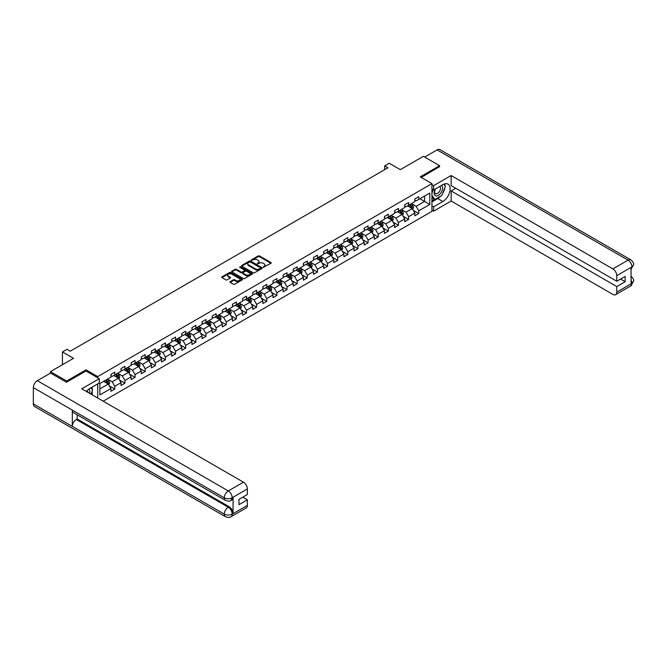 <?xml version="1.0" encoding="UTF-8"?>
<svg xmlns="http://www.w3.org/2000/svg" width="667" height="667" viewBox="0 0 667 667"><rect width="100%" height="100%" fill="white"/><g stroke="black" fill="none" stroke-linecap="round" stroke-linejoin="round"><path stroke-width="1" d="M263.282 267.225L270.952 263.315A0.9 0.517 0 0 0 270.952 262.573L259.471 255.953A0.9 0.517 0 0 0 258.196 255.953L251.426 259.863L251.426 260.372L253.193 259.872A2.885 1.667 0 0 1 257.27 259.872L258.229 260.422A2.885 1.667 0 0 1 259.071 261.597A2.885 1.667 0 0 1 258.229 262.781L257.354 263.798L259.121 263.29A2.885 1.667 0 0 1 263.207 263.29L264.157 263.849A2.885 1.667 0 0 1 265.007 265.024A2.885 1.667 0 0 1 264.157 266.2L263.282 267.225L263.282 266.708M230.215 281.641A0.9 0.517 0 0 0 230.215 282.374L233.433 284.234A0.9 0.517 0 0 0 234.709 284.234L242.229 279.89A0.9 0.517 0 0 0 242.229 279.156L230.757 272.528A0.9 0.517 0 0 0 229.481 272.528L221.953 276.872A0.9 0.517 0 0 0 221.953 277.614L225.846 279.857A0.9 0.517 0 0 0 227.122 279.857L230.34 277.997A0.9 0.517 0 0 0 230.34 277.264L228.414 276.146A2.41 1.392 0 0 1 227.705 275.163A2.41 1.392 0 0 1 229.19 273.879A2.41 1.392 0 0 1 231.824 274.179L239.378 278.539A2.41 1.392 0 0 1 240.078 279.523A2.41 1.392 0 0 1 238.594 280.807A2.41 1.392 0 0 1 235.968 280.507L234.709 279.781A0.9 0.517 0 0 0 233.433 279.781L230.215 281.641L230.215 282.374M439.595 166.833L439.595 165.708L423.362 156.328L400.3 169.643L389.261 163.265L384.717 165.891L387.961 167.767L70.243 351.201L66.992 349.333L62.448 351.951L62.448 364.707M86.026 371.044L86.026 369.843L66.667 381.015L50.434 371.644L73.487 358.329L62.448 351.951M86.026 369.843L97.716 376.588L431.933 183.633L431.933 211.381L103.168 401.192M439.595 165.708L420.243 176.88L431.933 183.633M253.26 272.786A0.9 0.517 0 0 0 254.536 272.786L262.056 268.442A0.9 0.517 0 0 0 262.056 267.709L250.584 261.08A0.9 0.517 0 0 0 249.308 261.08L241.779 265.424A0.9 0.517 0 0 0 241.779 266.166L253.26 272.786M239.837 267.359L252.126 274.179L244.622 278.514A0.9 0.517 0 0 1 243.347 278.514L231.866 271.886L235.092 270.043L235.092 269.293L231.866 271.152A0.9 0.517 0 0 0 231.866 271.886L231.866 271.152M235.092 270.043A0.9 0.517 0 0 1 236.36 270.043L236.36 269.293A0.9 0.517 0 0 0 235.092 269.293M236.36 269.293L241.02 271.978A0.9 0.517 0 0 0 242.296 271.978L244.43 270.744A0.9 0.517 0 0 0 244.43 270.01L239.586 267.209L240.479 266.7L252.143 273.437A0.9 0.517 0 0 1 252.143 274.17L252.143 273.437M50.434 373.136L50.434 371.644M66.667 381.015L66.667 382.141M97.716 398.041L97.716 383.9M97.716 377.789L97.716 376.588M109.371 385.91L114.791 389.036L114.791 386.301L121.027 382.7L121.027 385.443L124.929 383.192L124.929 380.448L131.157 376.855L131.157 379.59L135.059 377.339L135.059 374.604L141.296 371.002L141.296 373.737L145.189 371.494L145.189 368.751L151.426 365.157L151.426 367.892L155.319 365.641L155.319 362.906L161.556 359.305L161.556 362.039L165.449 359.788L165.449 357.053L171.686 353.452L171.686 356.195L175.588 353.944L175.588 351.201L181.816 347.607L181.816 350.342L185.718 348.091L185.718 345.356L191.954 341.754L191.954 344.489L195.848 342.246L195.848 339.503L202.084 335.91L202.084 338.644L205.978 336.393L205.978 333.658L212.214 330.057L212.214 332.791L216.116 330.54L216.116 327.805L222.344 324.204L222.344 326.947L226.246 324.696L226.246 321.961L232.483 318.359L232.483 321.094L236.376 318.843L236.376 316.108L242.613 312.506L242.613 315.241L246.507 312.998L246.507 310.255L252.743 306.662L252.743 309.396L256.637 307.145L256.637 304.41L262.873 300.809L262.873 303.543L266.775 301.292L266.775 298.558L273.003 294.956L273.003 297.699L276.905 295.448L276.905 292.713L283.142 289.111L283.142 291.846L287.035 289.595L287.035 286.86L293.272 283.258L293.272 286.001L297.165 283.75L297.165 281.007L303.402 277.414L303.402 280.148L307.295 277.897L307.295 275.163L313.532 271.561L313.532 274.295L317.434 272.044L317.434 269.31L323.662 265.708L323.662 268.451L327.564 266.2L327.564 263.465L333.8 259.863L333.8 262.598L337.694 260.347L337.694 257.612L343.93 254.01L343.93 256.753L347.824 254.502L347.824 251.759L354.06 248.166L354.06 250.9L357.954 248.649L357.954 245.915L364.19 242.313L364.19 245.047L368.092 242.805L368.092 240.062L374.32 236.46L374.32 239.203L378.222 236.952L378.222 234.217L384.459 230.615L384.459 233.35L388.352 231.099L388.352 228.364L394.589 224.762L394.589 227.505L398.482 225.254L398.482 222.511L404.719 218.918L404.719 221.652L408.613 219.401L408.613 216.667L414.849 213.065L414.849 215.8L418.751 213.557L418.751 210.814L429.79 204.444L429.79 193.038L424.596 196.04L424.596 201.442L429.79 204.444M114.791 389.036L110.897 391.287L110.897 388.553L99.858 394.922L99.858 383.525L110.897 377.155L110.897 374.412L114.791 372.169L114.791 374.904L121.027 371.302L121.027 368.568L124.929 366.316L124.929 369.051L131.157 365.449L131.157 362.715L135.059 360.463L135.059 363.207L141.296 359.605L141.296 356.87L145.189 354.619L145.189 357.354L151.426 353.752L151.426 351.017L155.319 348.766L155.319 351.501L161.556 347.907L161.556 345.164L165.449 342.921L165.449 345.656L171.686 342.054L171.686 339.32L175.588 337.068L175.588 339.803L181.816 336.21L181.816 333.467L185.718 331.216L185.718 333.959L191.954 330.357L191.954 327.622L195.848 325.371L195.848 328.106L202.084 324.504L202.084 321.769L205.978 319.518L205.978 322.253L212.214 318.659L212.214 315.916L216.116 313.673L216.116 316.408L222.344 312.806L222.344 310.072L226.246 307.82L226.246 310.555L232.483 306.962L232.483 304.219L236.376 301.968L236.376 304.711L242.613 301.109L242.613 298.374L246.507 296.123L246.507 298.858L252.743 295.256L252.743 292.521L256.637 290.27L256.637 293.005L262.873 289.411L262.873 286.668L266.775 284.425L266.775 287.16L273.003 283.558L273.003 280.824L276.905 278.573L276.905 281.307L283.142 277.714L283.142 274.971L287.035 272.72L287.035 275.463L293.272 271.861L293.272 269.126L297.165 266.875L297.165 269.61L303.402 266.008L303.402 263.273L307.295 261.022L307.295 263.765L313.532 260.163L313.532 257.42L317.434 255.178L317.434 257.912L323.662 254.31L323.662 251.576L327.564 249.325L327.564 252.059L333.8 248.466L333.8 245.723L337.694 243.472L337.694 246.215L343.93 242.613L343.93 239.878L347.824 237.627L347.824 240.362L354.06 236.76L354.06 234.025L357.954 231.774L357.954 234.517L364.19 230.915L364.19 228.172L368.092 225.93L368.092 228.664L374.32 225.062L374.32 222.328L378.222 220.077L378.222 222.811L384.459 219.218L384.459 216.475L388.352 214.224L388.352 216.967L394.589 213.365L394.589 210.63L398.482 208.379L398.482 211.114L404.719 207.512L404.719 204.777L408.613 202.526L408.613 205.269L414.849 201.667L414.849 198.933L418.751 196.682L418.751 199.416L429.79 193.038M113.757 375.504L118.434 378.206L112.198 381.799L107.52 379.106M110.897 375.654L112.198 376.405L114.791 374.904M112.198 381.799L114.791 386.301M118.434 378.206L121.027 382.7M123.887 369.651L128.564 372.353L122.328 375.955L117.65 373.253M121.027 369.801L122.328 370.552L124.929 369.051M122.328 375.955L124.929 380.448M128.564 372.353L131.157 376.855M134.017 363.807L138.694 366.5L132.458 370.102L127.781 367.4M131.157 363.957L132.458 364.707L135.059 363.207M132.458 370.102L135.059 374.604M138.694 366.5L141.296 371.002M144.147 357.954L148.824 360.655L142.588 364.257L137.919 361.556M141.296 358.104L142.588 358.854L145.189 357.354M142.588 364.257L145.189 368.751M148.824 360.655L151.426 365.157M154.285 352.101L158.954 354.802L152.726 358.404L148.049 355.703M151.426 352.251L152.726 353.001L155.319 351.501M152.726 358.404L155.319 362.906M158.954 354.802L161.556 359.305M164.415 346.256L169.093 348.958L162.856 352.551L158.179 349.858M161.556 346.406L162.856 347.157L165.449 345.656M162.856 352.551L165.449 357.053M169.093 348.958L171.686 353.452M174.546 340.403L179.223 343.105L172.986 346.707L168.309 344.005M171.686 340.554L172.986 341.304L175.588 339.803M172.986 346.707L175.588 351.201M179.223 343.105L181.816 347.607M184.676 334.559L189.353 337.252L183.117 340.854L178.439 338.152M181.816 334.709L183.117 335.459L185.718 333.959M183.117 340.854L185.718 345.356M189.353 337.252L191.954 341.754M194.806 328.706L199.483 331.407L193.247 335.009L188.578 332.308M191.954 328.856L193.247 329.606L195.848 328.106M193.247 335.009L195.848 339.503M199.483 331.407L202.084 335.91M204.944 322.853L209.621 325.554L203.385 329.156L198.708 326.455M202.084 323.003L203.385 323.753L205.978 322.253M203.385 329.156L205.978 333.658M209.621 325.554L212.214 330.057M215.074 317.008L219.751 319.71L213.515 323.303L208.838 320.61M212.214 317.159L213.515 317.909L216.116 316.408M213.515 323.303L216.116 327.805M219.751 319.71L222.344 324.204M225.204 311.155L229.882 313.857L223.645 317.459L218.968 314.757M222.344 311.306L223.645 312.056L226.246 310.555M223.645 317.459L226.246 321.961M229.882 313.857L232.483 318.359M235.334 305.311L240.012 308.004L233.775 311.606L229.098 308.904M232.483 305.461L233.775 306.211L236.376 304.711M233.775 311.606L236.376 316.108M240.012 308.004L242.613 312.506M245.464 299.458L250.142 302.159L243.914 305.761L239.236 303.06M242.613 299.608L243.914 300.358L246.507 298.858M243.914 305.761L246.507 310.255M250.142 302.159L252.743 306.662M255.603 293.605L260.28 296.306L254.044 299.908L249.366 297.207M252.743 293.755L254.044 294.506L256.637 293.005M254.044 299.908L256.637 304.41M260.28 296.306L262.873 300.809M265.733 287.76L270.41 290.462L264.174 294.055L259.496 291.362M262.873 287.911L264.174 288.661L266.775 287.16M264.174 294.055L266.775 298.558M270.41 290.462L273.003 294.956M275.863 281.908L280.54 284.609L274.304 288.211L269.626 285.509M273.003 282.058L274.304 282.808L276.905 281.307M274.304 288.211L276.905 292.713M280.54 284.609L283.142 289.111M285.993 276.063L290.67 278.764L284.434 282.358L279.756 279.656M283.142 276.213L284.434 276.963L287.035 275.463M284.434 282.358L287.035 286.86M290.67 278.764L293.272 283.258M296.131 270.21L300.8 272.911L294.572 276.513L289.895 273.812M293.272 270.36L294.572 271.11L297.165 269.61M294.572 276.513L297.165 281.007M300.8 272.911L303.402 277.414M306.261 264.357L310.939 267.058L304.702 270.66L300.025 267.959M303.402 264.507L304.702 265.258L307.295 263.765M304.702 270.66L307.295 275.163M310.939 267.058L313.532 271.561M316.391 258.513L321.069 261.214L314.832 264.807L310.155 262.114M313.532 258.663L314.832 259.413L317.434 257.912M314.832 264.807L317.434 269.31M321.069 261.214L323.662 265.708M326.522 252.66L331.199 255.361L324.962 258.963L320.285 256.261M323.662 252.81L324.962 253.56L327.564 252.059M324.962 258.963L327.564 263.465M331.199 255.361L333.8 259.863M336.652 246.815L341.329 249.516L335.092 253.11L330.423 250.408M333.8 246.965L335.092 247.715L337.694 246.215M335.092 253.11L337.694 257.612M341.329 249.516L343.93 254.01M346.79 240.962L351.459 243.663L345.231 247.265L340.554 244.564M343.93 241.112L345.231 241.863L347.824 240.362M345.231 247.265L347.824 251.759M351.459 243.663L354.06 248.166M356.92 235.118L361.597 237.811L355.361 241.412L350.684 238.711M354.06 235.268L355.361 236.01L357.954 234.517M355.361 241.412L357.954 245.915M361.597 237.811L364.19 242.313M367.05 229.265L371.727 231.966L365.491 235.559L360.814 232.866M364.19 229.415L365.491 230.165L368.092 228.664M365.491 235.559L368.092 240.062M371.727 231.966L374.32 236.46M377.18 223.412L381.858 226.113L375.621 229.715L370.944 227.013M374.32 223.562L375.621 224.312L378.222 222.811M375.621 229.715L378.222 234.217M381.858 226.113L384.459 230.615M387.31 217.567L391.988 220.268L385.751 223.862L381.082 221.161M384.459 217.717L385.751 218.468L388.352 216.967M385.751 223.862L388.352 228.364M391.988 220.268L394.589 224.762M397.449 211.714L402.118 214.415L395.89 218.017L391.212 215.316M394.589 211.864L395.89 212.615L398.482 211.114M395.89 218.017L398.482 222.511M402.118 214.415L404.719 218.918M407.579 205.87L412.256 208.563L406.02 212.164L401.342 209.463M404.719 206.02L406.02 206.762L408.613 205.269M406.02 212.164L408.613 216.667M412.256 208.563L414.849 213.065M419.918 198.741L424.596 201.442L416.15 206.32L411.472 203.618M414.849 200.167L416.15 200.917L418.751 199.416M416.15 206.32L418.751 210.814M384.717 165.891L384.717 169.643M99.858 388.928L108.296 384.05L103.627 381.349M108.296 384.05L110.897 388.553M413.323 210.422L418.751 213.557M403.193 216.275L408.613 219.401M393.063 222.119L398.482 225.254M382.933 227.972L388.352 231.099M372.795 233.817L378.222 236.952M362.665 239.67L368.092 242.805M352.535 245.523L357.954 248.649M342.404 251.367L347.824 254.502M332.274 257.22L337.694 260.347M322.136 263.065L327.564 266.2M312.006 268.918L317.434 272.044M301.876 274.771L307.295 277.897M291.746 280.615L297.165 283.75M281.616 286.468L287.035 289.595M271.477 292.313L276.905 295.448M261.347 298.166L266.775 301.292M251.217 304.019L256.637 307.145M241.087 309.863L246.507 312.998M230.949 315.716L236.376 318.843M220.819 321.561L226.246 324.696M210.689 327.414L216.116 330.54M200.559 333.258L205.978 336.393M190.429 339.111L195.848 342.246M180.29 344.964L185.718 348.091M170.16 350.809L175.588 353.944M160.03 356.662L165.449 359.788M149.9 362.506L155.319 365.641M139.77 368.359L145.189 371.494M129.631 374.212L135.059 377.339M119.501 380.057L124.929 383.192M263.532 267.309L264.157 266.95A2.885 1.667 0 0 0 265.007 265.774L265.007 265.024M259.071 261.597L259.071 262.348A2.885 1.667 0 0 1 258.229 263.523L257.604 263.89M270.935 263.315L259.471 256.703A0.9 0.517 0 0 0 258.196 256.703L251.676 260.463M262.039 268.451L250.584 261.831A0.9 0.517 0 0 0 249.308 261.831L241.796 266.166L241.779 265.424M260.463 268.334L260.463 267.817L250.392 262.006L248.574 262.54A2.885 1.667 0 0 0 247.724 263.715A2.885 1.667 0 0 0 248.574 264.891L255.461 268.868A2.885 1.667 0 0 0 259.538 268.868L260.463 268.334L260.463 269.084L260.463 268.568M247.724 263.715L247.724 264.465A2.885 1.667 0 0 0 248.574 265.641L248.574 264.891M260.463 269.084L259.538 269.618A2.885 1.667 0 0 1 255.461 269.618L248.574 265.641M236.36 270.043L241.02 272.728A0.9 0.517 0 0 0 242.296 272.728L244.43 271.494A0.9 0.517 0 0 0 244.689 271.127L244.689 270.377M245.848 274.771A2.41 1.392 0 0 0 248.474 275.071A2.41 1.392 0 0 0 249.967 273.778A2.41 1.392 0 0 0 249.258 272.795L246.598 271.261A0.9 0.517 0 0 0 245.323 271.261L243.188 272.495A0.9 0.517 0 0 0 243.188 273.228L245.848 274.771L245.848 275.521A2.41 1.392 0 0 0 248.474 275.821A2.41 1.392 0 0 0 249.967 274.529L249.967 273.778M242.921 272.861L242.921 273.612A0.9 0.517 0 0 0 243.188 273.979L243.188 273.228M245.848 275.521L243.188 273.979M240.078 279.523L240.078 280.273A2.41 1.392 0 0 1 238.594 281.557A2.41 1.392 0 0 1 235.968 281.257L234.709 280.532A0.9 0.517 0 0 0 233.433 280.532L230.223 282.383M227.705 275.163L227.705 275.913A2.41 1.392 0 0 0 228.414 276.897L228.414 276.146M230.34 277.264L230.34 277.997L228.414 276.897M242.213 279.898L230.757 273.278A0.9 0.517 0 0 0 229.481 273.278L221.969 277.614M412.765 209.455L413.54 207.512A2.435 1.409 -120 0 0 412.765 205.436L411.422 203.643M409.088 206.737L408.171 205.519M409.405 204.811L410.747 206.595A2.435 1.409 60 0 1 411.447 208.062L412.223 207.612A2.435 1.409 -120 0 0 411.531 206.145L410.188 204.36M409.58 204.711L411.064 206.695A1.242 0.717 60 0 1 411.289 207.07L412.223 207.612M435.226 189.044A5.97 3.443 120 0 0 436.251 195.931A5.97 3.443 120 0 0 441.646 191.662A5.97 3.443 120 0 0 441.496 185.418M435.559 188.844A4.085 2.36 120 0 0 435.551 193.588A4.085 2.36 120 0 0 436.151 193.772A4.085 2.36 120 0 0 439.887 190.754A4.085 2.36 120 0 0 439.636 186.51A4.085 2.36 120 0 0 439.628 186.502M443.78 184.175L445.373 186.443L441.871 195.481L434.859 199.525L431.933 197.565M434.859 199.525L431.933 195.373M431.933 193.038L433.216 189.736M89.586 393.347A5.97 3.443 120 0 0 88.794 389.169M87.685 392.246A4.085 2.36 120 0 0 87.269 390.57M90.945 387.81L92.58 390.128L91.012 394.172M440.579 196.223A10.33 5.97 120 0 1 437.71 198.558L442.846 201.517A10.33 5.97 120 0 0 449.591 192.413A10.33 5.97 120 0 0 448.007 184.134A10.33 5.97 120 0 0 442.846 184.642L433.625 189.97L433.625 185.651L451.159 175.529L612.873 268.901L628.039 260.147L437.093 149.9L424.662 157.078M442.846 201.517L433.625 206.837L433.625 211.156L451.159 201.025L451.159 190.945L616.775 286.56L616.775 292.146L632.033 283.258L631.065 283.708L631.065 267.584L631.941 266.892L616.775 275.646A5.511 3.185 -120 0 0 612.873 268.901M455.769 188.277L451.159 190.945M620.543 279.056L625.154 281.724L625.154 276.396L616.775 281.232L451.159 185.618L451.159 175.529M431.933 188.994L433.625 189.97M431.933 184.676L433.625 185.651M431.933 210.18L433.625 211.156M431.933 205.87L433.625 206.837M451.159 201.025L612.873 294.397A5.511 3.185 -120 0 0 615.633 294.672A5.511 3.185 -120 0 0 616.775 292.146M437.093 149.9A5.653 3.26 -60 0 1 439.92 149.625L630.865 259.863A5.653 3.26 -60 0 0 628.039 260.147A5.511 3.185 60 0 1 631.941 266.892M616.775 281.232L616.775 275.646M625.154 281.724L616.775 286.56M439.595 166.608L421.219 177.439M442.63 193.522A10.33 5.97 120 0 0 444.856 187.786M445.022 185.935A10.33 5.97 120 0 0 444.764 183.834M437.71 198.558L431.933 201.893M431.933 200.692L434.4 199.266M431.933 198.441L432.449 198.141M631.065 279.857L631.941 283.2M630.865 276.171C633.083 278.164 634.009 279.765 633.65 280.957L632.041 283.258M630.865 259.863C633.083 261.839 634.009 263.448 633.65 264.682L632.033 266.95M225.463 500.4A5.653 3.26 -60 0 1 224.295 497.857C226.897 499.099 229.49 499.091 232.083 497.824L231.049 500.4C230.123 501.334 228.264 501.342 225.463 500.4L73.487 412.665A5.653 3.26 -60 0 1 72.319 410.113L33.35 387.61A5.653 3.26 -60 0 1 37.344 380.699L50.559 373.061L66.475 382.249L85.96 371.002L99.275 378.689L99.275 383L90.045 388.327A10.33 5.97 120 0 0 86.427 391.521M99.275 378.689L81.733 388.811L243.455 482.183A5.511 3.185 60 0 1 247.349 488.928L247.349 494.522L238.978 499.358L238.978 504.677L247.349 499.841L247.349 505.428A5.511 3.185 60 0 1 246.215 507.954L231.049 516.708A5.511 3.185 -120 0 0 232.183 514.182L247.349 505.428M91.963 394.722L94.139 395.973M92.196 394.589L92.196 391.129M92.196 389.578L92.196 387.085M231.049 516.708C230.165 517.642 228.306 517.642 225.463 516.717L34.517 406.47A5.653 3.26 -60 0 1 33.35 403.885L72.319 426.388A5.653 3.26 -60 0 1 76.313 419.51L228.289 507.245L229.165 506.745A5.511 3.185 60 0 1 233.066 513.49L233.066 497.365A5.511 3.185 60 0 1 231.924 499.891L231.049 500.4M33.35 387.61L33.35 403.885M37.344 380.699L228.289 490.937A5.653 3.26 -60 0 0 224.295 497.857L72.319 410.113L72.319 426.388L224.295 514.132C226.888 515.383 229.49 515.383 232.091 514.132L232.183 514.182M247.349 499.841L242.738 497.182M77.189 414.799L77.189 419.001L229.165 506.745M77.189 419.001L76.313 419.51M402.635 215.308L403.41 213.357A2.435 1.409 -120 0 0 402.635 211.289L401.292 209.496M398.949 212.59L398.041 211.372M399.275 210.655L400.617 212.448A2.435 1.409 60 0 1 401.317 213.915L402.093 213.465A2.435 1.409 -120 0 0 401.401 211.998L400.058 210.205M399.45 210.564L400.934 212.548A1.242 0.717 60 0 1 401.159 212.923L402.093 213.465M392.504 221.152L393.272 219.21A2.435 1.409 -120 0 0 392.496 217.134L391.162 215.341M388.819 218.434L387.911 217.217M389.144 216.508L390.487 218.301A2.435 1.409 60 0 1 391.179 219.76L391.963 219.31A2.435 1.409 -120 0 0 391.262 217.851L389.928 216.058M389.311 216.408L390.804 218.392A1.242 0.717 60 0 1 391.029 218.768L391.963 219.31M382.374 227.005L383.141 225.054A2.435 1.409 -120 0 0 382.366 222.986L381.024 221.194M378.689 224.287L377.78 223.07M379.014 222.361L380.357 224.145A2.435 1.409 60 0 1 381.049 225.613L381.832 225.163A2.435 1.409 -120 0 0 381.132 223.695L379.79 221.911M379.181 222.261L380.674 224.245A1.242 0.717 60 0 1 380.899 224.621L381.832 225.163M372.236 232.85L373.011 230.907A2.435 1.409 -120 0 0 372.236 228.831L370.894 227.047M368.559 230.132L367.65 228.923M368.884 228.206L370.218 229.998A2.435 1.409 60 0 1 370.919 231.457L371.694 231.007A2.435 1.409 -120 0 0 371.002 229.548L369.66 227.755M369.051 228.106L370.535 230.09A1.242 0.717 60 0 1 370.76 230.474L371.694 231.007M362.106 238.703L362.881 236.752A2.435 1.409 -120 0 0 362.106 234.684L360.764 232.891M358.429 235.985L357.512 234.767M358.746 234.059L360.088 235.843A2.435 1.409 60 0 1 360.789 237.31L361.564 236.86A2.435 1.409 -120 0 0 360.872 235.393L359.53 233.608M358.921 233.959L360.405 235.943A1.242 0.717 60 0 1 360.63 236.318L361.564 236.86M351.976 244.556L352.751 242.605A2.435 1.409 -120 0 0 351.968 240.529L350.634 238.744M348.291 241.838L347.382 240.62M348.616 239.903L349.958 241.696A2.435 1.409 60 0 1 350.659 243.163L351.434 242.713A2.435 1.409 -120 0 0 350.734 241.246L349.4 239.453M348.791 239.812L350.275 241.796A1.242 0.717 60 0 1 350.5 242.171L351.434 242.713M341.846 250.4L342.613 248.458A2.435 1.409 -120 0 0 341.837 246.381L340.503 244.589M338.161 247.682L337.252 246.465M338.486 245.756L339.828 247.549A2.435 1.409 60 0 1 340.52 249.008L341.304 248.558A2.435 1.409 -120 0 0 340.604 247.098L339.27 245.306M338.653 245.656L340.145 247.64A1.242 0.717 60 0 1 340.37 248.016L341.304 248.558M331.716 256.253L332.483 254.302A2.435 1.409 -120 0 0 331.707 252.234L330.365 250.442M328.031 253.535L327.122 252.318M328.356 251.601L329.698 253.393A2.435 1.409 60 0 1 330.39 254.861L331.174 254.41A2.435 1.409 -120 0 0 330.473 252.943L329.131 251.159M328.523 251.509L330.015 253.493A1.242 0.717 60 0 1 330.24 253.869L331.174 254.41M321.577 262.098L322.353 260.155A2.435 1.409 -120 0 0 321.577 258.079L320.235 256.295M317.901 259.38L316.992 258.171M318.226 257.454L319.56 259.246A2.435 1.409 60 0 1 320.26 260.705L321.035 260.255A2.435 1.409 -120 0 0 320.343 258.796L319.001 257.003M318.392 257.354L319.877 259.338A1.242 0.717 60 0 1 320.102 259.721L321.035 260.255M311.447 267.951L312.223 266A2.435 1.409 -120 0 0 311.447 263.932L310.105 262.139M307.77 265.233L306.853 264.015M308.087 263.307L309.43 265.091A2.435 1.409 60 0 1 310.13 266.558L310.905 266.108A2.435 1.409 -120 0 0 310.213 264.641L308.871 262.856M308.262 263.207L309.746 265.191A1.242 0.717 60 0 1 309.972 265.566L310.905 266.108M301.317 273.795L302.093 271.853A2.435 1.409 -120 0 0 301.309 269.776L299.975 267.992M297.632 271.085L296.723 269.868M297.957 269.151L299.3 270.944A2.435 1.409 60 0 1 300 272.403L300.775 271.961A2.435 1.409 -120 0 0 300.075 270.494L298.741 268.701M298.132 269.059L299.616 271.044A1.242 0.717 60 0 1 299.842 271.419L300.775 271.961M291.187 279.648L291.954 277.705A2.435 1.409 -120 0 0 291.179 275.629L289.837 273.837M287.502 276.93L286.593 275.713M287.827 275.004L289.17 276.788A2.435 1.409 60 0 1 289.862 278.256L290.645 277.805A2.435 1.409 -120 0 0 289.945 276.346L288.603 274.554M287.994 274.904L289.486 276.888A1.242 0.717 60 0 1 289.711 277.264L290.645 277.805M281.057 285.501L281.824 283.55A2.435 1.409 -120 0 0 281.049 281.482L279.706 279.69M277.372 282.783L276.463 281.566M277.697 280.849L279.039 282.641A2.435 1.409 60 0 1 279.731 284.109L280.515 283.658A2.435 1.409 -120 0 0 279.815 282.191L278.473 280.398M277.864 280.757L279.348 282.741A1.242 0.717 60 0 1 279.573 283.116L280.515 283.658M270.919 291.346L271.694 289.403A2.435 1.409 -120 0 0 270.919 287.327L269.576 285.543M267.242 288.628L266.333 287.419M267.567 286.702L268.901 288.494A2.435 1.409 60 0 1 269.601 289.953L270.377 289.503A2.435 1.409 -120 0 0 269.685 288.044L268.342 286.251M267.734 286.602L269.218 288.586A1.242 0.717 60 0 1 269.443 288.969L270.377 289.503M260.789 297.199L261.564 295.248A2.435 1.409 -120 0 0 260.789 293.18L259.446 291.387M257.112 294.481L256.195 293.263M257.429 292.555L258.771 294.339A2.435 1.409 60 0 1 259.471 295.806L260.247 295.356A2.435 1.409 -120 0 0 259.555 293.889L258.212 292.104M257.604 292.454L259.088 294.439A1.242 0.717 60 0 1 259.313 294.814L260.247 295.356M250.659 303.043L251.434 301.1A2.435 1.409 -120 0 0 250.65 299.024L249.316 297.24M246.973 300.325L246.065 299.116M247.299 298.399L248.641 300.192A2.435 1.409 60 0 1 249.333 301.651L250.117 301.201A2.435 1.409 -120 0 0 249.416 299.741L248.082 297.949M247.465 298.299L248.958 300.292A1.242 0.717 60 0 1 249.183 300.667L250.117 301.201M240.529 308.896L241.296 306.953A2.435 1.409 -120 0 0 240.52 304.877L239.178 303.085M236.843 306.178L235.935 304.961M237.169 304.252L238.511 306.036A2.435 1.409 60 0 1 239.203 307.504L239.987 307.053A2.435 1.409 -120 0 0 239.286 305.586L237.944 303.802M237.335 304.152L238.828 306.136A1.242 0.717 60 0 1 239.053 306.512L239.987 307.053M230.39 314.749L231.166 312.798A2.435 1.409 -120 0 0 230.39 310.73L229.048 308.938M226.713 312.031L225.805 310.814M227.038 310.097L228.381 311.889A2.435 1.409 60 0 1 229.073 313.357L229.857 312.906A2.435 1.409 -120 0 0 229.156 311.439L227.814 309.646M227.205 310.005L228.689 311.989A1.242 0.717 60 0 1 228.914 312.364L229.857 312.906M220.26 320.594L221.035 318.651A2.435 1.409 -120 0 0 220.26 316.575L218.918 314.791M216.583 317.876L215.674 316.658M216.908 315.95L218.242 317.742A2.435 1.409 60 0 1 218.943 319.201L219.718 318.751A2.435 1.409 -120 0 0 219.026 317.292L217.684 315.499M217.075 315.85L218.559 317.834A1.242 0.717 60 0 1 218.784 318.217L219.718 318.751M210.13 326.446L210.905 324.495A2.435 1.409 -120 0 0 210.13 322.428L208.788 320.635M206.453 323.728L205.536 322.511M206.77 321.802L208.112 323.587A2.435 1.409 60 0 1 208.813 325.054L209.588 324.604A2.435 1.409 -120 0 0 208.896 323.136L207.554 321.352M206.945 321.702L208.429 323.687A1.242 0.717 60 0 1 208.654 324.062L209.588 324.604M200 332.291L200.775 330.348A2.435 1.409 -120 0 0 199.992 328.272L198.658 326.488M196.315 329.573L195.406 328.364M196.64 327.647L197.982 329.44A2.435 1.409 60 0 1 198.674 330.899L199.458 330.448A2.435 1.409 -120 0 0 198.758 328.989L197.424 327.197M196.807 327.547L198.299 329.54A1.242 0.717 60 0 1 198.524 329.915L199.458 330.448M189.87 338.144L190.637 336.201A2.435 1.409 -120 0 0 189.862 334.125L188.519 332.333M186.185 335.426L185.276 334.209M186.51 333.5L187.852 335.284A2.435 1.409 60 0 1 188.544 336.752L189.328 336.301A2.435 1.409 -120 0 0 188.628 334.834L187.285 333.05M186.677 333.4L188.169 335.384A1.242 0.717 60 0 1 188.394 335.759L189.328 336.301M179.731 343.997L180.507 342.046A2.435 1.409 -120 0 0 179.731 339.978L178.389 338.186M176.055 341.279L175.146 340.062M176.38 339.345L177.714 341.137A2.435 1.409 60 0 1 178.414 342.605L179.19 342.154A2.435 1.409 -120 0 0 178.498 340.687L177.155 338.894M176.547 339.253L178.031 341.237A1.242 0.717 60 0 1 178.256 341.612L179.19 342.154M169.601 349.841L170.377 347.899A2.435 1.409 -120 0 0 169.601 345.823L168.259 344.039M165.925 347.123L165.007 345.906M166.241 345.198L167.584 346.99A2.435 1.409 60 0 1 168.284 348.449L169.059 347.999A2.435 1.409 -120 0 0 168.367 346.54L167.025 344.747M166.416 345.097L167.901 347.082A1.242 0.717 60 0 1 168.126 347.465L169.059 347.999M159.471 355.694L160.247 353.743A2.435 1.409 -120 0 0 159.471 351.676L158.129 349.883M155.786 352.976L154.877 351.759M156.111 351.05L157.454 352.835A2.435 1.409 60 0 1 158.154 354.302L158.929 353.852A2.435 1.409 -120 0 0 158.237 352.384L156.895 350.6M156.286 350.95L157.771 352.935A1.242 0.717 60 0 1 157.996 353.31L158.929 353.852M149.341 361.539L150.108 359.596A2.435 1.409 -120 0 0 149.333 357.52L147.999 355.736M145.656 358.821L144.747 357.612M145.981 356.895L147.324 358.688A2.435 1.409 60 0 1 148.016 360.147L148.799 359.696A2.435 1.409 -120 0 0 148.099 358.237L146.765 356.445M146.148 356.795L147.64 358.788A1.242 0.717 60 0 1 147.866 359.163L148.799 359.696M139.211 367.392L139.978 365.449A2.435 1.409 -120 0 0 139.203 363.373L137.861 361.581M135.526 364.674L134.617 363.457M135.851 362.748L137.194 364.532A2.435 1.409 60 0 1 137.886 366L138.669 365.549A2.435 1.409 -120 0 0 137.969 364.082L136.627 362.298M136.018 362.648L137.51 364.632A1.242 0.717 60 0 1 137.736 365.007L138.669 365.549M129.073 373.245L129.848 371.294A2.435 1.409 -120 0 0 129.073 369.226L127.73 367.434M125.396 370.527L124.487 369.31M125.721 368.593L127.055 370.385A2.435 1.409 60 0 1 127.756 371.853L128.531 371.402A2.435 1.409 -120 0 0 127.839 369.935L126.497 368.142M125.888 368.501L127.372 370.485A1.242 0.717 60 0 1 127.597 370.86L128.531 371.402M118.943 379.089L119.718 377.147A2.435 1.409 -120 0 0 118.943 375.071L117.6 373.287M115.266 376.371L114.349 375.154M115.583 374.445L116.925 376.238A2.435 1.409 60 0 1 117.625 377.697L118.401 377.247A2.435 1.409 -120 0 0 117.709 375.788L116.366 373.995M115.758 374.345L117.242 376.33A1.242 0.717 60 0 1 117.467 376.713L118.401 377.247M108.813 384.942L109.588 382.991A2.435 1.409 -120 0 0 108.804 380.924L107.47 379.131M105.128 382.224L104.219 381.007M105.453 380.298L106.795 382.083A2.435 1.409 60 0 1 107.495 383.55L108.271 383.1A2.435 1.409 -120 0 0 107.57 381.632L106.236 379.848M105.628 380.198L107.112 382.183A1.242 0.717 60 0 1 107.337 382.558L108.271 383.1M62.448 361.155L62.448 359.813M264.157 266.95L264.157 266.2M257.354 263.798L257.354 263.282M258.229 263.523L258.229 262.781M251.426 260.372L251.426 259.863M258.196 256.703L258.196 255.953M259.471 256.703L259.471 255.953M270.952 263.315L270.952 262.573M249.308 261.831L249.308 261.08M250.584 261.831L250.584 261.08M262.056 268.442L262.056 267.709M255.461 269.618L255.461 268.868M259.538 269.618L259.538 268.868M241.02 272.728L241.02 271.978M242.296 272.728L242.296 271.978M244.43 271.494L244.43 270.744M240.479 267.45L240.479 266.7M233.433 280.532L233.433 279.781M234.709 280.532L234.709 279.781M235.968 281.257L235.968 280.507M221.953 277.614L221.953 276.872M229.481 273.278L229.481 272.528M230.757 273.278L230.757 272.528M242.229 279.89L242.229 279.156M412.014 208.429L413.523 207.554M411.531 206.145L412.765 205.436M409.796 207.145L410.747 206.595M633.65 280.974L630.799 285.918A5.511 3.185 -120 0 0 631.941 283.392M631.065 269.418L631.941 267.083M233.066 513.49L232.091 514.132M247.349 488.928L232.091 497.824M232.183 497.874L233.066 497.365M232.183 497.69A5.511 3.185 60 0 0 228.289 490.937L243.455 482.183M225.463 516.717A5.653 3.26 -60 0 1 224.295 514.132A5.653 3.26 -60 0 1 228.289 507.245C230.632 508.821 231.933 511.072 232.183 513.999M401.884 214.274L403.393 213.407M401.401 211.998L402.635 211.289M399.666 212.998L400.617 212.448M391.746 220.127L393.263 219.251M391.262 217.851L392.496 217.134M389.536 218.843L390.487 218.301M381.616 225.98L383.125 225.104M381.132 223.695L382.366 222.986M379.398 224.696L380.357 224.145M371.486 231.824L372.995 230.957M371.002 229.548L372.236 228.831M369.268 230.549L370.218 229.998M361.356 237.677L362.865 236.802M360.872 235.393L362.106 234.684M359.138 236.393L360.088 235.843M351.226 243.522L352.735 242.655M350.734 241.246L351.968 240.529M349.008 242.246L349.958 241.696M341.087 249.375L342.605 248.499M340.604 247.098L341.837 246.381M338.878 248.091L339.828 247.549M330.957 255.219L332.466 254.352M330.473 252.943L331.707 252.234M328.739 253.944L329.698 253.393M320.827 261.072L322.336 260.205M320.343 258.796L321.577 258.079M318.609 259.797L319.56 259.246M310.697 266.925L312.206 266.05M310.213 264.641L311.447 263.932M308.479 265.641L309.43 265.091M300.567 272.77L302.076 271.903M300.075 270.494L301.309 269.776M298.349 271.494L299.3 270.944M290.428 278.623L291.938 277.747M289.945 276.346L291.179 275.629M288.219 277.339L289.17 276.788M280.298 284.467L281.808 283.6M279.815 282.191L281.049 281.482M278.081 283.192L279.039 282.641M270.168 290.32L271.677 289.445M269.685 288.044L270.919 287.327M267.951 289.044L268.901 288.494M260.038 296.173L261.547 295.298M259.555 293.889L260.789 293.18M257.821 294.889L258.771 294.339M249.908 302.018L251.417 301.15M249.416 299.741L250.65 299.024M247.69 300.742L248.641 300.192M239.77 307.871L241.279 306.995M239.286 305.586L240.52 304.877M237.56 306.587L238.511 306.036M229.64 313.715L231.149 312.848M229.156 311.439L230.39 310.73M227.422 312.439L228.381 311.889M219.51 319.568L221.019 318.693M219.026 317.292L220.26 316.575M217.292 318.292L218.242 317.742M209.38 325.421L210.889 324.546M208.896 323.136L210.13 322.428M207.162 324.137L208.112 323.587M199.241 331.266L200.759 330.398M198.758 328.989L199.992 328.272M197.032 329.99L197.982 329.44M189.111 337.118L190.62 336.243M188.628 334.834L189.862 334.125M186.893 335.834L187.852 335.284M178.981 342.963L180.49 342.096M178.498 340.687L179.731 339.978M176.763 341.687L177.714 341.137M168.851 348.816L170.36 347.941M168.367 346.54L169.601 345.823M166.633 347.54L167.584 346.99M158.721 354.669L160.23 353.793M158.237 352.384L159.471 351.676M156.503 353.385L157.454 352.835M148.583 360.513L150.1 359.646M148.099 358.237L149.333 357.52M146.373 359.238L147.324 358.688M138.453 366.366L139.962 365.491M137.969 364.082L139.203 363.373M136.235 365.082L137.194 364.532M128.322 372.211L129.832 371.344M127.839 369.935L129.073 369.226M126.105 370.935L127.055 370.385M118.192 378.064L119.701 377.188M117.709 375.788L118.943 375.071M115.975 376.788L116.925 376.238M108.062 383.917L109.571 383.041M107.57 381.632L108.804 380.924M105.845 382.633L106.795 382.083M260.647 268.826L260.647 268.076M615.633 294.672L630.799 285.918M633.65 264.699L630.799 269.601"/></g></svg>
